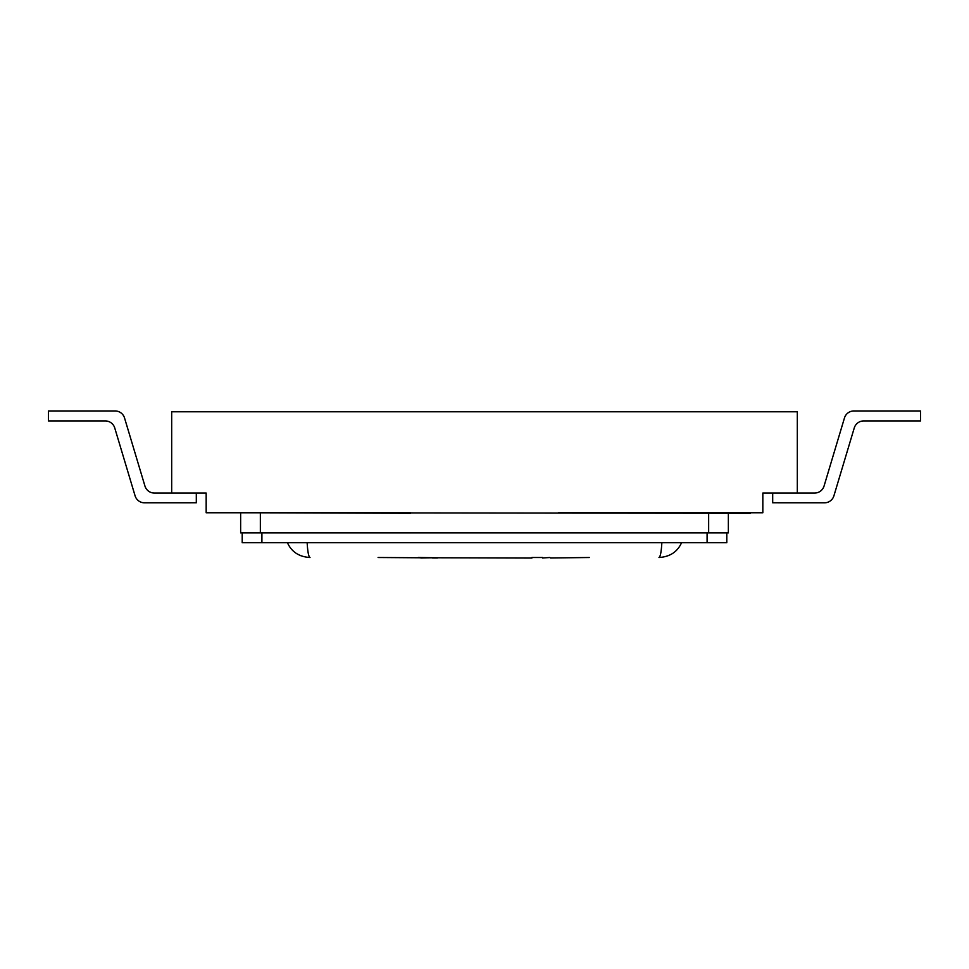 <?xml version="1.0" encoding="UTF-8"?>
<svg xmlns="http://www.w3.org/2000/svg" width="969" height="969" viewBox="0 0 969 969"><rect width="100%" height="100%" fill="white"/><g stroke="black" fill="none" stroke-linecap="round" stroke-linejoin="round"><path stroke-width="1.45" d="M542.555 557.502L531.92 557.502M824.062 486.038L844.459 417.978L824.062 486.038A9.847 9.847 0 0 1 814.614 493.051L762.833 493.051L762.833 512.758L558.398 512.758L750.454 513.255L218.546 512.758M410.602 513.255L246.211 512.758M410.602 512.758L206.167 512.758L206.167 493.051L154.386 493.051A9.847 9.847 0 0 1 144.938 486.038L124.541 417.978A9.847 9.847 0 0 0 115.105 410.953L48.45 410.953L48.45 420.934L105.294 420.934A9.847 9.847 0 0 1 114.742 427.947L135.091 495.813A9.847 9.847 0 0 0 144.551 502.826L196.307 502.802L196.307 493.051M797.317 493.051L797.317 411.777L171.683 411.777L171.683 493.051M144.938 486.038A9.847 9.847 0 0 0 154.386 493.051A9.847 9.847 0 0 1 144.938 486.038A9.847 9.847 0 0 0 154.386 493.051A9.847 9.847 0 0 1 144.938 486.038A9.847 9.847 0 0 0 154.386 493.051A9.847 9.847 0 0 1 144.938 486.038A9.847 9.847 0 0 0 154.386 493.051A9.847 9.847 0 0 1 144.938 486.038A9.847 9.847 0 0 0 154.386 493.051A9.847 9.847 0 0 1 144.938 486.038A9.847 9.847 0 0 0 154.386 493.051A9.847 9.847 0 0 1 144.938 486.038L124.541 417.978M114.742 427.947L135.091 495.813M144.551 502.826L156.905 502.802M844.459 417.978A9.847 9.847 0 0 1 853.895 410.953L920.55 410.953L920.55 420.934L863.706 420.934A9.847 9.847 0 0 0 854.258 427.947L833.909 495.813A9.847 9.847 0 0 1 824.449 502.826L772.693 502.802L772.693 493.051M863.706 420.934A9.847 9.847 0 0 0 854.258 427.947L833.909 495.813M824.449 502.826L812.095 502.802M728.361 513.255L728.361 532.865L240.639 532.865L240.639 513.255M726.798 532.865L726.798 542.725L242.202 542.725L242.202 532.865M310.019 557.502C308.639 556.848 307.682 551.918 307.149 542.725C307.682 551.918 308.639 556.848 310.019 557.502C299.13 556.848 291.596 551.918 287.442 542.725M297.011 553.82L300.523 555.637M681.558 542.725C677.404 551.918 669.87 556.848 658.981 557.502C669.87 556.848 677.404 551.918 681.558 542.725M661.851 542.725C661.318 551.918 660.361 556.848 658.981 557.502M681.558 411.777L287.442 411.777M437.431 557.781L531.92 558.047M418.172 557.502L438.291 557.781M550.525 557.987L589.309 557.502M420.812 557.781L378.092 557.502M542.555 557.987L549.92 557.502M420.812 557.987L432.356 557.781M432.356 557.987L433.506 557.781M433.506 557.987L437.431 557.987M260.346 532.865L260.346 513.255M708.654 532.865L708.654 513.255M261.909 542.725L261.909 532.865M707.091 542.725L707.091 532.865"/></g></svg>

